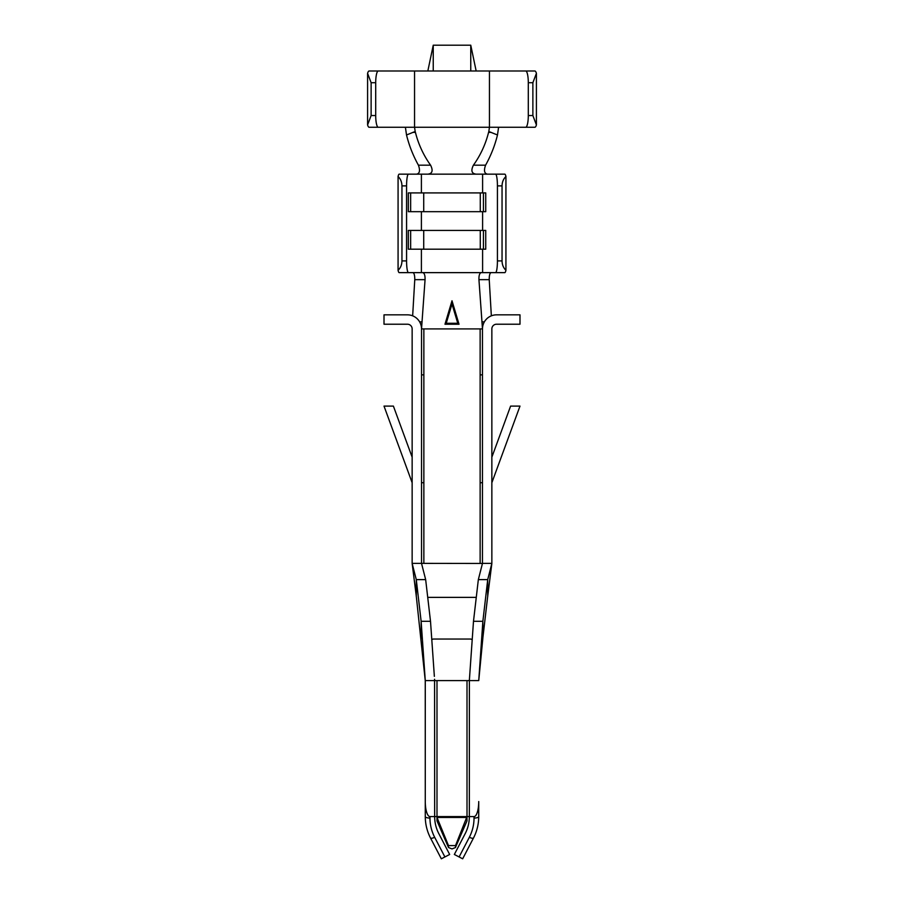 <?xml version="1.0" encoding="UTF-8"?>
<svg xmlns="http://www.w3.org/2000/svg" width="904" height="904" viewBox="0 0 904 904"><rect width="100%" height="100%" fill="white"/><g stroke="black" fill="none" stroke-linecap="round" stroke-linejoin="round"><path stroke-width="1.36" d="M452 300.772L459.017 324.231L444.983 324.231L452 300.772L452 304.038L446.226 323.282L457.774 323.282L452 304.038L446.226 323.282L457.774 323.282L452 304.038M478.804 679.571L478.724 680.61L478.804 679.639L478.736 680.599L469.345 680.61L473.493 621.297L482.872 621.297L482.872 637.953L478.747 680.599L482.872 621.297L487.719 579.611L491.855 563.373L491.855 328.909A4.689 4.689 0 0 1 496.545 324.22L519.992 324.22L519.992 314.841L496.545 314.841A14.068 14.068 0 0 0 482.476 328.909L478.939 279.664C478.826 275.279 479.64 272.94 481.38 272.635L504.794 272.635A11.718 1.876 -90 0 0 505.924 270.285C503.426 267.9 502.127 264.77 502.048 260.906L502.048 185.885C502.127 182.02 503.426 178.89 505.924 176.506A11.718 1.876 -90 0 0 504.794 174.156L495.539 174.156A11.718 1.876 90 0 1 497.426 185.885L497.426 260.906A11.718 1.876 90 0 1 495.539 272.635M398.076 176.506C400.574 178.89 401.873 182.02 401.952 185.885L406.574 185.885A11.718 1.876 -90 0 1 408.461 174.156L399.206 174.156A11.718 1.876 90 0 0 398.076 176.506L398.076 270.285A11.718 1.876 90 0 0 399.206 272.635L481.38 272.635M422.62 272.635L422.62 272.635C424.36 272.929 425.174 275.279 425.061 279.664L421.524 328.909L421.524 563.373L412.145 563.373L412.247 564.107L412.134 563.373L416.326 596.448M423.863 328.909L421.524 328.909A14.068 14.068 0 0 0 407.455 314.841L384.008 314.841L384.008 324.22L407.455 324.22A4.689 4.689 0 0 1 412.145 328.909L412.145 563.418L416.281 579.611L425.66 579.611L421.524 563.373L482.465 563.452L482.476 328.909L423.863 328.909L423.863 374.855L421.524 374.855M412.653 315.835L414.766 279.664C414.8 275.325 414.156 272.985 412.857 272.635M491.143 272.635C489.844 272.974 489.2 275.325 489.233 279.664L491.347 315.835M405.41 127.261L406.517 134.978L415.173 131.509L414.552 127.261L489.448 127.261L488.827 131.509L497.482 134.978C494.872 145.555 490.906 155.624 485.584 165.183C483.674 170.517 484.295 173.511 487.448 174.156M498.59 127.261L497.482 134.978M415.173 131.509L415.422 132.357C418.405 144.244 423.456 155.183 430.586 165.183C433.287 170.675 432.349 173.67 427.75 174.156L421.4 174.156L421.4 192.914M495.539 174.156L427.739 174.156M476.261 174.156L476.25 174.156C471.662 173.67 470.713 170.686 473.413 165.183C480.544 155.194 485.595 144.244 488.578 132.357L488.827 131.509M416.552 174.156C419.705 173.534 420.315 170.54 418.416 165.183C413.094 155.624 409.128 145.555 406.517 134.978M505.924 176.506L505.924 270.285M483.425 230.43L408.337 230.43L408.337 249.188L485.742 249.188L485.742 230.43L483.425 230.43L483.425 249.188M483.425 192.914L408.337 192.914L408.337 211.672L485.742 211.672L485.742 192.914L483.425 192.914L483.425 211.672M408.461 174.156L421.4 174.156M406.574 185.885L406.574 260.906A11.718 1.876 -90 0 0 408.461 272.635M378.29 127.261A11.718 2.588 -90 0 1 375.702 115.542L371.126 115.542L367.589 124.921A11.718 2.588 90 0 0 369.148 127.261L414.552 127.261L414.552 70.987L525.71 70.987A11.718 2.588 90 0 1 528.298 82.716L528.298 115.542A11.718 2.588 90 0 1 525.71 127.261L489.448 127.261L489.448 70.987M525.71 127.261L534.852 127.261A11.718 2.588 -90 0 0 536.411 124.921L536.411 73.337A11.718 2.588 -90 0 0 534.852 70.987L525.71 70.987M412.145 457.175L393.387 406.099L384.008 406.099L412.145 482.713M421.524 482.713L423.863 482.713L423.863 563.373M491.855 482.713L519.992 406.099L510.613 406.099L491.855 457.175M482.476 374.855L480.137 374.855L480.137 482.713L482.476 482.713M469.391 679.944L469.345 816.594L467.006 816.594L455.514 845.59L448.486 845.59L436.994 817.453L436.994 820.866L448.531 847.534L452 848.924L455.469 847.534L463.537 827.781M455.514 845.59L455.469 847.534M448.486 845.59L448.486 847.297M469.436 679.266L469.323 680.599L436.994 680.61L436.994 817.453L467.006 817.453L467.006 820.866L455.514 847.297M438.824 833.669C436.067 828.313 434.677 822.617 434.654 816.594L429.965 816.594L429.965 818.052A4.689 1.458 0 0 1 425.275 816.594C425.309 824.154 427.05 831.284 430.507 838.008L441.333 858.8L449.661 854.472L438.824 833.669M436.994 680.61L425.275 680.61L425.275 816.594C425.309 824.154 427.05 831.284 430.507 838.008A4.689 1.311 -27.5 0 0 434.666 837.296C431.558 831.262 429.988 824.843 429.965 818.052M469.345 816.594C469.323 822.617 467.933 828.313 465.176 833.669L454.339 854.472L459.108 856.947L469.334 837.296A4.689 1.311 27.5 0 0 473.493 838.008C476.95 831.284 478.691 824.154 478.724 816.594L478.724 801.543A15.052 4.689 90 0 1 474.035 816.594L469.345 816.594M478.724 801.543L478.724 816.594C478.691 824.154 476.95 831.284 473.493 838.008L462.667 858.8L459.108 856.947M433.084 639.117L431.954 639.467M434.361 676.361L430.507 621.297L425.66 579.611M472.035 639.535L471.007 639.196M487.674 596.448L491.866 563.373L491.753 564.107L491.855 563.373L482.476 563.373L478.34 579.611L487.719 579.611L487.719 596.425M423.863 374.855L423.863 482.713M401.952 185.885L401.952 260.906C401.873 264.77 400.574 267.9 398.076 270.285M428.101 597.374L475.99 597.374M487.719 596.459L487.606 597.047M416.394 597.047L416.281 596.459M416.281 596.425L416.281 579.611L421.128 621.297L430.507 621.297M473.493 621.297L478.34 579.611M421.23 638.665L421.128 621.297L425.196 679.571M375.702 115.542L375.702 82.716A11.718 2.588 -90 0 1 378.29 70.987L369.148 70.987A11.718 2.588 90 0 0 367.589 73.337L371.126 82.716L371.126 115.542M414.552 70.987L378.29 70.987M367.589 124.921L367.589 73.337M536.411 124.921L532.874 115.542L532.874 82.716L536.411 73.337M434.564 679.266L434.654 816.594L467.006 816.594L467.006 680.61M425.275 801.543A15.052 4.689 -90 0 0 429.965 816.594M416.315 596.38L425.253 680.599L425.275 816.594M478.724 816.594A4.689 1.458 180 0 1 474.035 818.052C474.012 824.843 472.442 831.262 469.334 837.296M427.841 70.987L433.242 45.2L470.758 45.2L476.159 70.987M470.758 70.987L470.758 45.2M433.242 70.987L433.242 45.2M410.642 192.914L410.642 211.672M410.642 230.43L410.642 249.188M459.017 324.231L457.774 323.282M446.226 323.282L444.983 324.231M482.6 249.188L482.6 272.635M421.4 249.188L421.4 272.635M482.6 174.156L482.6 192.914M421.4 211.672L421.4 230.43M482.6 211.672L482.6 230.43M480.137 328.909L480.137 374.855M433.016 639.049L470.984 639.049M480.137 482.713L480.137 563.373M401.952 260.906L406.574 260.906M497.426 185.885L502.048 185.885M497.426 260.906L502.048 260.906M487.685 596.38L482.77 638.665M375.702 82.716L371.126 82.716M532.874 115.542L528.298 115.542M532.874 82.716L528.298 82.716M474.035 818.052L474.035 816.594M434.666 837.296L444.892 856.947M480.284 192.914L480.284 211.672M423.716 192.914L423.716 211.672M480.284 230.43L480.284 249.188M423.716 230.43L423.716 249.188M425.061 279.664L414.766 279.664M421.806 321.869L419.637 321.869M484.363 321.869L482.194 321.869M489.233 279.664L478.939 279.664M415.422 132.357L412.891 132.357M430.586 165.183L418.416 165.183M485.584 165.183L473.413 165.183M491.109 132.357L488.578 132.357M434.654 680.599L434.587 679.751M469.345 680.61L469.639 676.361M440.463 827.781L448.531 847.534"/></g></svg>
